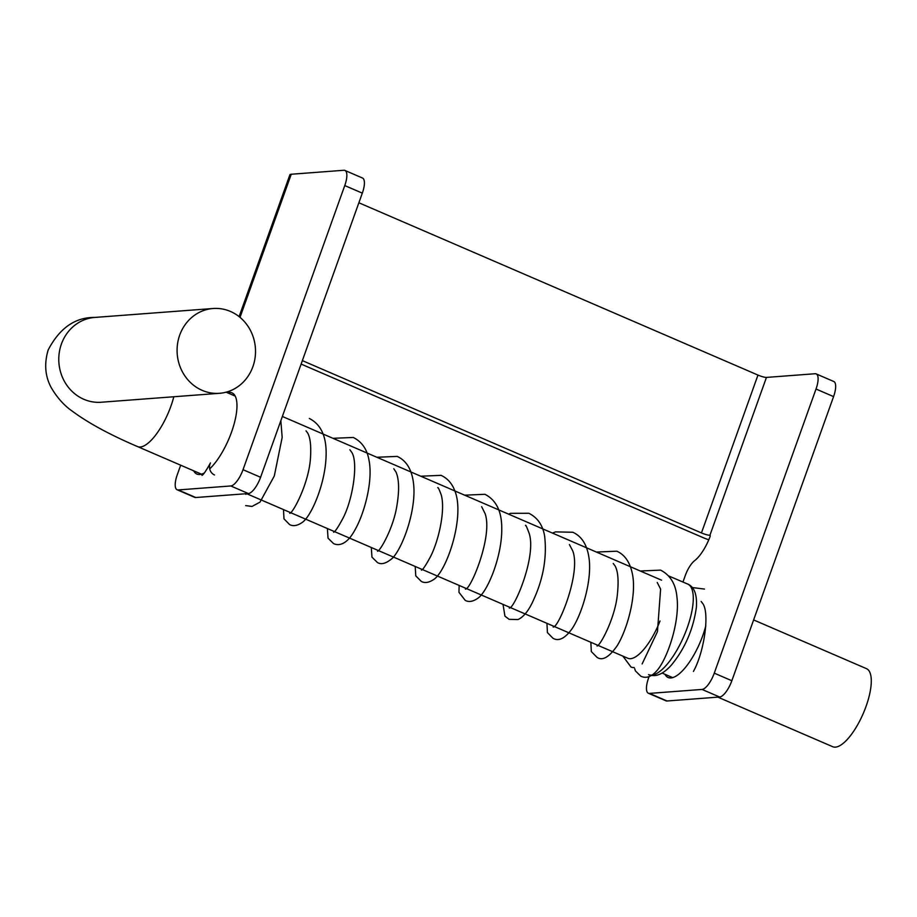 <?xml version="1.0" encoding="UTF-8"?>
<svg xmlns="http://www.w3.org/2000/svg" width="917" height="917" viewBox="0 0 917 917"><rect width="100%" height="100%" fill="white"/><g stroke="black" fill="none" stroke-linecap="round" stroke-linejoin="round"><path stroke-width="1.38" d="M682.959 582.008L685.24 575.635A17.01 5.938 113.4 0 1 694.627 560.665A28.92 10.087 113.4 0 0 709.964 536.892A1.696 0.596 -66.6 0 0 710.022 535.276A1.696 0.596 -66.6 0 0 709.93 535.264L710.113 535.345M302.358 360.622L701.448 532.926A6.809 1.146 -160.3 0 0 709.918 535.264L766.452 377.414A6.809 1.146 19.7 0 1 757.969 375.076L358.868 202.772M708.784 539.815A17.01 2.866 19.7 0 1 702.342 537.316L301.12 364.083M766.452 377.414L815.087 373.735A17.01 5.938 113.4 0 1 816.176 373.907A17.01 5.938 113.4 0 1 816.015 389.026L714.274 673.147A17.01 5.938 113.4 0 1 702.055 689.435L649.477 693.401A17.01 5.938 113.4 0 1 648.376 693.241A17.01 5.938 113.4 0 1 648.548 678.121L649.076 676.631M705.803 625.795A44.222 15.429 113.4 0 1 668.161 677.514A44.222 15.429 113.4 0 1 664.94 674.282M648.376 693.241L665.948 700.817A17.01 5.938 -66.6 0 0 667.037 700.989L719.616 697.012A17.01 5.938 -66.6 0 0 731.846 680.735L833.576 396.603A17.01 5.938 -66.6 0 0 833.748 381.483L816.176 373.907M180.683 465.206L177.302 474.651A17.01 5.938 113.4 0 0 177.13 489.77L194.691 497.358A17.01 5.938 -66.6 0 0 195.78 497.518L248.369 493.552A17.01 5.938 -66.6 0 0 260.588 477.276L362.318 193.143A17.01 5.938 -66.6 0 0 362.49 178.024L344.93 170.436A17.01 5.938 113.4 0 1 344.758 185.566L243.028 469.687A17.01 5.938 113.4 0 1 230.797 485.964L248.369 493.552M195.78 497.518L178.219 489.942A17.01 5.938 113.4 0 1 177.13 489.77M178.219 489.942L230.797 485.964M240.013 317.362L291.251 174.241L343.841 170.275A17.01 5.938 113.4 0 1 344.93 170.436M227.393 392.728A44.222 15.429 113.4 0 1 229.124 392.407A44.222 15.429 113.4 0 1 231.967 392.854A44.222 15.429 113.4 0 1 233.629 425.683A44.222 15.429 113.4 0 1 209.706 468.874M204.331 472.954A44.222 15.429 113.4 0 1 196.903 474.055A44.222 15.429 113.4 0 1 193.682 470.811M291.251 174.241A17.01 2.866 -160.3 0 0 289.875 174.826L239.108 316.629M201.958 475.373C203.207 475.04 206.038 470.88 210.451 462.925A8.505 7.84 85.7 0 0 214.521 474.96M598.48 645.579L627.847 658.268A42.526 14.832 -66.6 0 0 630.575 658.681A42.526 14.832 -66.6 0 0 660.022 620.981M230.431 311.436A42.526 39.202 85.7 0 0 213.099 308.502A42.526 39.202 85.7 0 0 177.21 353.859A42.526 39.202 85.7 0 0 219.507 393.301A42.526 39.202 85.7 0 0 255.121 357.492A42.526 39.202 85.7 0 0 230.431 311.436M717.896 697.149L832.739 746.725A42.526 14.832 -66.6 0 0 863.218 713.564A42.526 14.832 -66.6 0 0 866.45 668.642L753.614 619.926M757.969 375.076L701.448 532.926M816.015 389.026L833.576 396.603M731.846 680.735L714.274 673.147M702.055 689.435L719.616 697.012M667.037 700.989L649.477 693.401M344.758 185.566L362.318 193.143M260.588 477.276L243.028 469.687M651.735 675.107A49.323 17.205 113.4 0 1 648.571 674.625M668.562 575.91L687.681 584.049A49.323 17.205 113.4 0 1 685.927 631.274A49.323 17.205 113.4 0 1 652.377 675.038M622.884 656.125L631.011 667.037A49.323 17.205 -66.6 0 0 634.174 667.53M201.465 474.169L137.573 446.59A42.526 14.832 -66.6 0 0 170.86 406.3A42.526 14.832 -66.6 0 0 173.806 396.763M213.099 308.502L94.795 317.431A42.526 39.202 85.7 0 0 58.906 362.788A42.526 39.202 85.7 0 0 101.191 402.242L219.507 393.301M246.639 493.678L245.859 494.32M306.003 430.841L307.55 432.824C310.221 437.294 311.207 445.398 310.519 457.147C309.338 482.709 292.706 513.658 289.749 513.291M349.87 449.766L351.727 452.287C358.593 462.661 352.678 500.682 342.465 519.182C337.903 527.573 334.957 531.94 333.628 532.261M393.794 468.747L396.121 472.266C399.09 479.545 399.388 490.492 396.992 505.084C393.565 528.192 379.902 551.335 377.54 551.232M437.73 487.718C438.062 487.03 439.232 489.437 441.237 494.951C445.49 509.772 438.968 540.113 430.451 556.745C425.866 565.273 422.875 569.744 421.476 570.156M481.643 506.677L485.036 513.486C493.231 535.723 470.513 590.227 465.4 589.104M525.521 525.601C525.521 524.249 526.748 526.874 529.212 533.488C536.617 556.619 514.162 609.209 509.29 608.063M569.4 544.549L572.655 550.681C581.355 572.3 558.556 628.122 553.18 627.033M613.232 563.462L615.009 565.8C617.978 571.108 618.792 580.392 617.45 593.654C615.296 618.459 599.775 646.267 597.093 645.981M657.237 582.49L660.607 589.092L657.455 631.63L642.129 663.942M701.173 601.46L702.823 603.638C709.964 613.633 703.901 652.938 693.412 671.439M280.843 420.697L282.172 437.409L274.309 475.969L260.004 502.126L252.026 506.436L245.699 505.599M309.35 418.484C321.259 424.502 326.842 437.122 326.074 456.357C325.294 482.124 312.938 512.97 303.424 521.544C298.094 525.647 293.486 526.656 289.6 524.57L283.983 518.839L283.502 509.588M332.951 438.303L353.297 437.466C362.009 441.834 367.258 449.525 369.058 460.552C373.081 480.875 364.576 513.142 354.913 530.003C346.695 545.34 338.155 545.97 333.479 543.517L328.045 538.176L327.403 528.547M376.864 457.262L397.199 456.402C406.437 460.655 411.882 469.63 413.51 483.305C416.708 508.626 403.274 546.933 392.568 558.086C386.355 563.474 381.312 564.941 377.403 562.499L371.97 557.158L371.305 547.506M420.777 476.221L441.031 475.338C447.29 478.204 451.829 483.213 454.637 490.366C465.148 514.907 448.023 567.795 434.818 578.707C429.592 582.547 425.098 583.464 421.339 581.447L415.768 575.865L415.218 566.465M464.69 495.18L484.933 494.297C496.28 500.086 501.886 511.617 501.759 528.903C501.989 555.06 489.013 588.382 479.098 597.322C473.78 601.46 469.16 602.48 465.24 600.394L458.97 592.325L459.13 585.413M508.591 514.139L510.54 513.325L528.868 513.279C537.649 517.681 542.921 525.384 544.675 536.399C546.956 557.272 543.391 578.134 533.981 598.973C529.235 610 523.894 616.854 517.99 619.548L509.13 619.342L504.935 616.132L503.032 604.372M552.481 533.086L555.542 531.883L572.827 532.25C581.561 536.204 586.914 544.515 588.886 557.181C592.451 579.189 582.295 613.381 572.242 628.489C565.216 638.324 558.82 641.602 553.031 638.312L547.426 632.592L546.933 623.331M596.417 552.057L616.82 551.197C624.958 554.842 630.185 562.568 632.489 574.374C636.685 595.408 627.308 629.234 617.324 645.522C609.209 657.237 602.412 661.157 596.944 657.271L591.316 651.54L590.846 642.29M640.295 571.004L660.595 570.122C670.338 575.154 675.783 584.14 676.941 597.082C679.91 620.339 668.585 655.311 658.44 668.78C652.526 676.448 646.668 678.935 640.857 676.23L635.401 670.9L634.69 668.631M704.462 589.069L692.312 587.545M687.681 584.049C694.284 586.777 697.195 594.514 696.393 607.249C693.332 629.119 685.079 648.319 671.622 664.836C665.559 671.634 659.85 675.221 654.509 675.577L651.655 675.485M661.558 580.186L282.367 416.467M235.176 396.087L226.121 392.178M597.884 645.327L554.567 626.62M553.983 626.368L510.666 607.673M510.07 607.421L466.753 588.714M466.168 588.462L422.852 569.755M422.267 569.503L378.962 550.808M378.354 550.544L335.06 531.849M334.453 531.585L291.136 512.89M290.551 512.637L247.223 493.931M94.795 317.431C75.205 317.202 59.662 328.045 48.177 349.95C44.039 363.831 45.105 376.497 51.398 387.937C57.324 397.898 64.27 405.623 72.237 411.125C88.204 422.989 109.994 434.807 137.573 446.59M672.723 677.64L662.085 673.044"/></g></svg>
